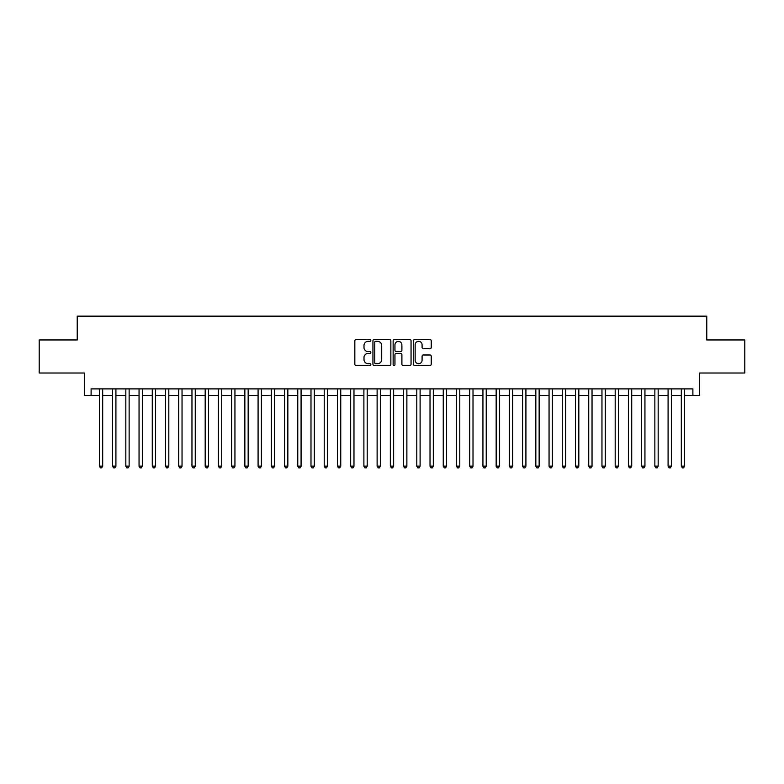 <?xml version="1.0" encoding="UTF-8"?>
<svg xmlns="http://www.w3.org/2000/svg" width="784" height="784" viewBox="0 0 784 784"><rect width="100%" height="100%" fill="white"/><g stroke="black" fill="none" stroke-linecap="round" stroke-linejoin="round"><path stroke-width="1.18" d="M370.842 340.452A0.911 0.911 0 0 0 369.93 339.541L356.142 339.541A1.294 1.294 0 0 0 354.838 340.834L354.838 364.207A1.294 1.294 0 0 0 356.142 365.501L369.93 365.501A0.911 0.911 0 0 0 370.842 364.589A0.911 0.911 0 0 0 369.93 363.688L368.147 363.688A4.155 4.155 0 0 1 363.992 359.533L363.992 357.582A4.155 4.155 0 0 1 368.147 353.427L369.93 353.427A0.911 0.911 0 0 0 370.842 352.526A0.911 0.911 0 0 0 369.93 351.614L368.147 351.614A4.155 4.155 0 0 1 363.992 347.459L363.992 345.509A4.155 4.155 0 0 1 368.147 341.354L369.93 341.354A0.911 0.911 0 0 0 370.842 340.452M429.936 348.694A1.294 1.294 0 0 0 431.239 347.39L431.239 340.834A1.294 1.294 0 0 0 429.936 339.541L414.618 339.541A1.294 1.294 0 0 0 413.325 340.834L413.325 364.207A1.294 1.294 0 0 0 414.618 365.501L429.936 365.501A1.294 1.294 0 0 0 431.239 364.207L431.239 356.289A1.294 1.294 0 0 0 429.936 354.985L423.38 354.985A1.294 1.294 0 0 0 422.086 356.289L422.086 360.209A3.469 3.469 0 0 1 418.617 363.688A3.469 3.469 0 0 1 415.138 360.209L415.138 344.833A3.469 3.469 0 0 1 418.617 341.354A3.469 3.469 0 0 1 422.086 344.833L422.086 347.39A1.294 1.294 0 0 0 423.38 348.694L429.936 348.694M91.111 395.508L91.111 388.893L692.889 388.893L692.889 395.508L699.504 395.508L699.504 373.017L744.8 373.017L744.8 339.952L706.776 339.952L706.776 316.148L77.224 316.148L77.224 339.952L39.2 339.952L39.2 373.017L84.496 373.017L84.496 395.508L99.382 395.508M390.863 340.834A1.294 1.294 0 0 0 389.57 339.541L374.242 339.541A1.294 1.294 0 0 0 372.949 340.834L372.949 364.207A1.294 1.294 0 0 0 374.242 365.501L389.57 365.501A1.294 1.294 0 0 0 390.863 364.207L390.863 340.834M394.43 339.541L409.758 339.541A1.294 1.294 0 0 1 411.051 340.834L411.051 364.207A1.294 1.294 0 0 1 409.758 365.501L403.201 365.501A1.294 1.294 0 0 1 401.898 364.207L401.898 354.731A1.294 1.294 0 0 0 400.604 353.427L396.253 353.427A1.294 1.294 0 0 0 394.95 354.731L394.95 364.589A0.911 0.911 0 0 1 394.048 365.501A0.911 0.911 0 0 1 393.137 364.589L393.137 340.834A1.294 1.294 0 0 1 394.43 339.541M102.684 395.508L112.602 395.508M115.914 395.508L125.832 395.508M129.135 395.508L139.052 395.508M142.365 395.508L152.282 395.508M155.585 395.508L165.502 395.508M168.815 395.508L178.732 395.508M182.035 395.508L191.962 395.508M195.265 395.508L205.183 395.508M208.495 395.508L218.413 395.508M221.715 395.508L231.633 395.508M234.945 395.508L244.863 395.508M248.165 395.508L258.093 395.508M261.395 395.508L271.313 395.508M274.616 395.508L284.543 395.508M287.846 395.508L297.763 395.508M301.076 395.508L310.993 395.508M314.296 395.508L324.213 395.508M327.526 395.508L337.443 395.508M340.746 395.508L350.673 395.508M353.976 395.508L363.894 395.508M367.206 395.508L377.124 395.508M380.426 395.508L390.344 395.508M393.656 395.508L403.574 395.508M406.876 395.508L416.794 395.508M420.106 395.508L430.024 395.508M433.327 395.508L443.254 395.508M446.557 395.508L456.474 395.508M459.787 395.508L469.704 395.508M473.007 395.508L482.924 395.508M486.237 395.508L496.154 395.508M499.457 395.508L509.384 395.508M512.687 395.508L522.605 395.508M525.907 395.508L535.835 395.508M539.137 395.508L549.055 395.508M552.367 395.508L562.285 395.508M565.587 395.508L575.505 395.508M578.817 395.508L588.735 395.508M592.038 395.508L601.965 395.508M605.268 395.508L615.185 395.508M618.498 395.508L628.415 395.508M631.718 395.508L641.635 395.508M644.948 395.508L654.865 395.508M658.168 395.508L668.086 395.508M671.398 395.508L681.316 395.508M684.618 395.508L692.889 395.508M375.673 341.354A0.911 0.911 0 0 0 374.762 342.265L374.762 362.776A0.911 0.911 0 0 0 375.673 363.688L377.555 363.688A4.155 4.155 0 0 0 381.71 359.533L381.71 345.509A4.155 4.155 0 0 0 377.555 341.354L375.673 341.354M401.898 344.891A3.469 3.469 0 0 0 398.429 341.422A3.469 3.469 0 0 0 394.95 344.891L394.95 350.311A1.294 1.294 0 0 0 396.253 351.614L400.604 351.614A1.294 1.294 0 0 0 401.898 350.311L401.898 344.891M102.684 388.893L102.684 466.127L99.382 466.127L99.382 388.893M102.684 466.127L101.695 467.852L100.372 467.852L99.382 466.127M115.914 388.893L115.914 466.127L112.602 466.127L112.602 388.893M115.914 466.127L114.915 467.852L113.592 467.852L112.602 466.127M129.135 388.893L129.135 466.127L125.832 466.127L125.832 388.893M129.135 466.127L128.145 467.852L126.822 467.852L125.832 466.127M142.365 388.893L142.365 466.127L139.052 466.127L139.052 388.893M142.365 466.127L141.365 467.852L140.052 467.852L139.052 466.127M155.585 388.893L155.585 466.127L152.282 466.127L152.282 388.893M155.585 466.127L154.595 467.852L153.272 467.852L152.282 466.127M168.815 388.893L168.815 466.127L165.502 466.127L165.502 388.893M168.815 466.127L167.825 467.852L166.502 467.852L165.502 466.127M182.035 388.893L182.035 466.127L178.732 466.127L178.732 388.893M182.035 466.127L181.045 467.852L179.722 467.852L178.732 466.127M195.265 388.893L195.265 466.127L191.962 466.127L191.962 388.893M195.265 466.127L194.275 467.852L192.952 467.852L191.962 466.127M208.495 388.893L208.495 466.127L205.183 466.127L205.183 388.893M208.495 466.127L207.495 467.852L206.172 467.852L205.183 466.127M221.715 388.893L221.715 466.127L218.413 466.127L218.413 388.893M221.715 466.127L220.725 467.852L219.402 467.852L218.413 466.127M234.945 388.893L234.945 466.127L231.633 466.127L231.633 388.893M234.945 466.127L233.955 467.852L232.632 467.852L231.633 466.127M248.165 388.893L248.165 466.127L244.863 466.127L244.863 388.893M248.165 466.127L247.176 467.852L245.853 467.852L244.863 466.127M261.395 388.893L261.395 466.127L258.093 466.127L258.093 388.893M261.395 466.127L260.406 467.852L259.083 467.852L258.093 466.127M274.616 388.893L274.616 466.127L271.313 466.127L271.313 388.893M274.616 466.127L273.626 467.852L272.303 467.852L271.313 466.127M287.846 388.893L287.846 466.127L284.543 466.127L284.543 388.893M287.846 466.127L286.856 467.852L285.533 467.852L284.543 466.127M301.076 388.893L301.076 466.127L297.763 466.127L297.763 388.893M301.076 466.127L300.076 467.852L298.753 467.852L297.763 466.127M314.296 388.893L314.296 466.127L310.993 466.127L310.993 388.893M314.296 466.127L313.306 467.852L311.983 467.852L310.993 466.127M327.526 388.893L327.526 466.127L324.213 466.127L324.213 388.893M327.526 466.127L326.536 467.852L325.213 467.852L324.213 466.127M340.746 388.893L340.746 466.127L337.443 466.127L337.443 388.893M340.746 466.127L339.756 467.852L338.433 467.852L337.443 466.127M353.976 388.893L353.976 466.127L350.673 466.127L350.673 388.893M353.976 466.127L352.986 467.852L351.663 467.852L350.673 466.127M367.206 388.893L367.206 466.127L363.894 466.127L363.894 388.893M367.206 466.127L366.206 467.852L364.883 467.852L363.894 466.127M380.426 388.893L380.426 466.127L377.124 466.127L377.124 388.893M380.426 466.127L379.436 467.852L378.113 467.852L377.124 466.127M393.656 388.893L393.656 466.127L390.344 466.127L390.344 388.893M393.656 466.127L392.657 467.852L391.343 467.852L390.344 466.127M406.876 388.893L406.876 466.127L403.574 466.127L403.574 388.893M406.876 466.127L405.887 467.852L404.564 467.852L403.574 466.127M420.106 388.893L420.106 466.127L416.794 466.127L416.794 388.893M420.106 466.127L419.117 467.852L417.794 467.852L416.794 466.127M433.327 388.893L433.327 466.127L430.024 466.127L430.024 388.893M433.327 466.127L432.337 467.852L431.014 467.852L430.024 466.127M446.557 388.893L446.557 466.127L443.254 466.127L443.254 388.893M446.557 466.127L445.567 467.852L444.244 467.852L443.254 466.127M459.787 388.893L459.787 466.127L456.474 466.127L456.474 388.893M459.787 466.127L458.787 467.852L457.464 467.852L456.474 466.127M473.007 388.893L473.007 466.127L469.704 466.127L469.704 388.893M473.007 466.127L472.017 467.852L470.694 467.852L469.704 466.127M486.237 388.893L486.237 466.127L482.924 466.127L482.924 388.893M486.237 466.127L485.247 467.852L483.924 467.852L482.924 466.127M499.457 388.893L499.457 466.127L496.154 466.127L496.154 388.893M499.457 466.127L498.467 467.852L497.144 467.852L496.154 466.127M512.687 388.893L512.687 466.127L509.384 466.127L509.384 388.893M512.687 466.127L511.697 467.852L510.374 467.852L509.384 466.127M525.907 388.893L525.907 466.127L522.605 466.127L522.605 388.893M525.907 466.127L524.917 467.852L523.594 467.852L522.605 466.127M539.137 388.893L539.137 466.127L535.835 466.127L535.835 388.893M539.137 466.127L538.147 467.852L536.824 467.852L535.835 466.127M552.367 388.893L552.367 466.127L549.055 466.127L549.055 388.893M552.367 466.127L551.368 467.852L550.045 467.852L549.055 466.127M565.587 388.893L565.587 466.127L562.285 466.127L562.285 388.893M565.587 466.127L564.598 467.852L563.275 467.852L562.285 466.127M578.817 388.893L578.817 466.127L575.505 466.127L575.505 388.893M578.817 466.127L577.828 467.852L576.505 467.852L575.505 466.127M592.038 388.893L592.038 466.127L588.735 466.127L588.735 388.893M592.038 466.127L591.048 467.852L589.725 467.852L588.735 466.127M605.268 388.893L605.268 466.127L601.965 466.127L601.965 388.893M605.268 466.127L604.278 467.852L602.955 467.852L601.965 466.127M618.498 388.893L618.498 466.127L615.185 466.127L615.185 388.893M618.498 466.127L617.498 467.852L616.175 467.852L615.185 466.127M631.718 388.893L631.718 466.127L628.415 466.127L628.415 388.893M631.718 466.127L630.728 467.852L629.405 467.852L628.415 466.127M644.948 388.893L644.948 466.127L641.635 466.127L641.635 388.893M644.948 466.127L643.948 467.852L642.635 467.852L641.635 466.127M658.168 388.893L658.168 466.127L654.865 466.127L654.865 388.893M658.168 466.127L657.178 467.852L655.855 467.852L654.865 466.127M671.398 388.893L671.398 466.127L668.086 466.127L668.086 388.893M671.398 466.127L670.408 467.852L669.085 467.852L668.086 466.127M684.618 388.893L684.618 466.127L681.316 466.127L681.316 388.893M684.618 466.127L683.628 467.852L682.305 467.852L681.316 466.127"/></g></svg>
